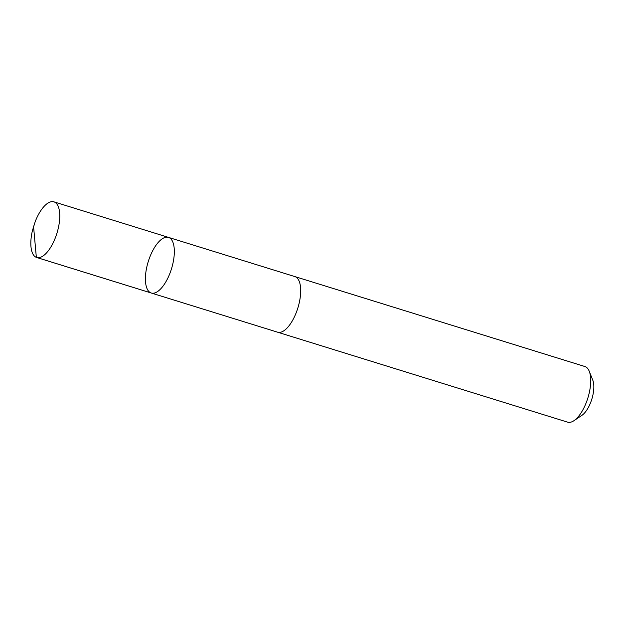 <?xml version="1.0" encoding="UTF-8"?>
<svg xmlns="http://www.w3.org/2000/svg" width="624" height="624" viewBox="0 0 624 624"><rect width="100%" height="100%" fill="white"/><g stroke="black" fill="none" stroke-linecap="round" stroke-linejoin="round"><path stroke-width="0.94" d="M294.575 276.494A29.125 12.168 107.2 0 1 294.856 276.572A29.117 12.168 107.2 0 1 299.099 303.412A29.117 12.168 107.2 0 1 281.806 331.874A29.117 12.168 107.2 0 1 277.61 332.194L151.242 293.007A29.117 12.168 -72.8 0 0 171.491 268.804A29.117 12.168 -72.8 0 0 168.496 237.385A29.117 12.168 -72.8 0 0 164.299 237.705A29.117 12.168 -72.8 0 0 146.999 266.175A29.117 12.168 -72.8 0 0 151.242 293.007A29.117 12.168 -72.8 0 0 171.491 268.804A29.117 12.168 -72.8 0 0 168.496 237.385L53.921 201.848A29.125 12.168 107.2 0 1 58.172 228.68A29.125 12.168 107.2 0 1 40.872 257.158A29.125 12.168 107.2 0 1 36.668 257.478A29.125 12.168 107.2 0 1 32.409 230.685L35.248 221.528A29.125 12.168 107.2 0 1 49.725 202.168A29.125 12.168 107.2 0 1 53.921 201.848M168.496 237.385L294.856 276.58A29.125 12.168 107.2 0 1 299.107 303.404A29.125 12.168 107.2 0 1 281.806 331.882A29.125 12.168 107.2 0 1 277.602 332.202A29.125 12.168 107.2 0 1 277.321 332.108M294.856 276.572L584.883 366.522A29.125 12.168 107.2 0 1 589.259 371.296A29.125 12.168 107.2 0 1 587.878 397.94A29.125 12.168 107.2 0 1 573.94 420.693A29.125 12.168 107.2 0 1 571.826 421.832A29.125 12.168 107.2 0 1 567.622 422.152L277.602 332.202M589.259 371.296L592.8 380.211A20.717 8.658 107.2 0 1 591.817 399.165A20.717 8.658 107.2 0 1 581.903 415.35L573.94 420.693M150.922 292.898L36.348 257.369L33.509 226.005M151.242 293.007L36.668 257.478"/></g></svg>

